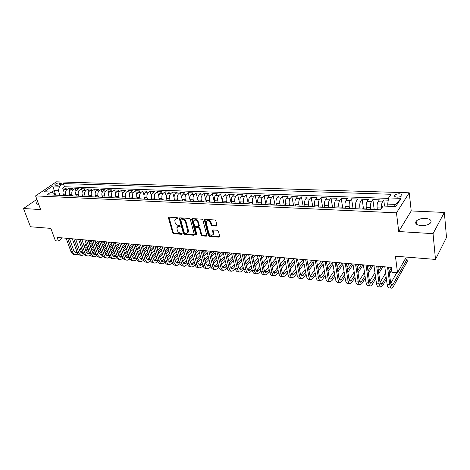<?xml version="1.0" encoding="UTF-8"?>
<svg xmlns="http://www.w3.org/2000/svg" width="470" height="470" viewBox="0 0 470 470"><rect width="100%" height="100%" fill="white"/><g stroke="black" fill="none" stroke-linecap="round" stroke-linejoin="round"><path stroke-width="0.7" d="M177.989 218.309L177.278 217.686L169.012 217.181L168.477 217.968L172.66 232.826L173.659 233.696L181.861 234.324L182.248 233.79L181.543 233.173L180.474 233.091C178.923 232.82 177.854 231.88 177.261 230.271L176.896 227.697L178.671 226.564L180.133 226.381L179.422 225.471L178.347 225.4C176.796 225.136 175.715 224.19 175.122 222.569L174.752 219.931L176.526 218.797L177.601 218.861L177.989 218.309M425.397 218.397C421.196 218.344 418.124 219.273 416.179 221.17C414.763 223.567 416.467 225.054 421.29 225.629C425.497 225.7 428.587 224.789 430.567 222.898C432.006 220.436 430.279 218.938 425.397 218.397M37.706 201.636L36.437 203.022C36.231 203.739 36.76 204.145 38.017 204.238L38.669 204.238M399.365 193.81C397.268 193.828 395.734 194.298 394.777 195.22C394.13 196.301 394.929 196.942 397.168 197.147C399.265 197.136 400.798 196.666 401.774 195.743C402.42 194.65 401.621 194.01 399.365 193.81M216.3 226.082L216.923 225.277L215.836 220.9L214.778 219.978L204.955 219.378L204.344 219.813L208.292 235.517L209.326 236.422L219.067 237.168L219.684 236.381L218.391 231.17L217.34 230.253L213.139 229.959L212.511 230.406L213.216 234.242C211.841 236.063 210.354 235.652 208.774 233.008L206.148 221.916C207.558 220.107 209.044 220.536 210.613 223.191L211.042 224.889L212.088 225.806L216.3 226.082L216.946 225.588M36.86 199.362L23.5 208.516L30.474 226.751L50.848 228.397L55.407 240.781L58.445 241.063L57.117 237.432L391.293 267.395L391.91 272.195L397.497 272.718L406.286 257.067M433.04 233.649L444.356 212.44L411.221 210.948L398.707 231.54L433.04 233.649L435.49 259.422L395.446 256.197L397.497 272.718M398.707 231.54L396.474 212.845L35.579 195.896L56.324 181.825L409.241 192.8L396.474 212.845M23.5 208.516L40.643 209.567L35.579 195.896M190.291 219.32L189.263 218.421L179.887 217.845L179.334 218.638L183.447 233.637L184.451 234.524L193.758 235.235L194.333 234.459L190.291 219.32M192.277 218.603L201.871 219.19L202.917 220.101L206.876 235.764L206.265 236.187L202.171 235.875L201.142 234.976L199.538 228.837L198.51 227.938L195.808 227.75L195.214 228.15L196.912 234.9L195.79 234.818L191.701 219.408L192.277 218.603M444.356 212.44L446.5 237.473L435.49 259.422M388.261 200.179L383.773 200.014L384.542 206.089M381.581 208.298L381.546 208.051C381.323 205.484 381.628 203.439 382.468 201.918L378.068 201.748L379.384 199.85L372.863 199.603L374.173 209.338M370.848 209.426L370.589 207.57C370.348 205.026 370.66 202.999 371.523 201.495L367.199 201.325L368.551 199.445L362.135 199.204L363.51 208.856M360.09 208.939L359.82 207.1C359.568 204.573 359.885 202.564 360.766 201.072L356.513 200.907L357.899 199.045L351.589 198.81L353.029 208.386M349.51 208.463L349.234 206.636C348.969 204.133 349.286 202.141 350.185 200.661L346.008 200.502L347.424 198.651L341.226 198.422L342.712 207.922M339.111 207.993L338.823 206.183C338.547 203.698 338.864 201.724 339.787 200.255L335.68 200.097L337.125 198.27L331.027 198.04L332.572 207.464M328.888 207.529L328.589 205.737C328.295 203.269 328.624 201.313 329.564 199.862L325.516 199.703L326.997 197.888L320.998 197.664L322.596 207.017M318.83 207.076L318.519 205.296C318.219 202.846 318.543 200.907 319.506 199.468L315.529 199.315L317.033 197.518L311.128 197.3L312.779 206.571M308.937 206.63L308.614 204.861C308.302 202.435 308.631 200.508 309.607 199.086L305.694 198.933L307.227 197.153L301.423 196.936L303.121 206.136M299.202 206.189L298.873 204.432C298.55 202.03 298.885 200.12 299.878 198.704L296.024 198.557L297.58 196.789L291.87 196.578L293.615 205.713M289.626 205.754L289.291 204.015C288.956 201.63 289.291 199.732 290.296 198.334L286.512 198.187L288.092 196.437L282.47 196.225L284.262 205.29M280.191 205.278L279.856 203.604C279.509 201.231 279.85 199.356 280.872 197.964L277.147 197.823L278.751 196.09L273.217 195.878L275.056 204.873M270.896 204.773L270.573 203.193C270.221 200.843 270.561 198.98 271.595 197.606L267.929 197.465L269.557 195.743L264.111 195.538L265.997 204.509M261.755 204.303L261.438 202.793C261.073 200.461 261.42 198.616 262.466 197.247L258.853 197.106L260.503 195.403L255.139 195.203L257.108 204.268L252.19 204.062M252.76 203.874L252.443 202.4C252.067 200.085 252.413 198.252 253.477 196.901L249.922 196.76L251.597 195.074L246.315 194.874L248.325 203.886M243.912 203.475L243.583 202.012C243.207 199.715 243.554 197.899 244.629 196.554L241.128 196.419L242.82 194.745L237.62 194.551L239.671 203.492M235.2 203.081L234.865 201.636C234.477 199.351 234.83 197.547 235.917 196.213L232.468 196.084L234.178 194.421L229.06 194.228L231.146 203.111M226.622 202.693L226.276 201.26C225.882 198.992 226.234 197.2 227.333 195.884L223.937 195.749L225.671 194.104L220.624 193.916L222.745 202.729M218.168 202.312L217.822 200.89C217.416 198.64 217.775 196.865 218.885 195.555L215.542 195.426L217.287 193.793L212.317 193.605L214.473 202.358M209.843 201.941L209.491 200.525C209.079 198.293 209.438 196.53 210.56 195.232L207.264 195.103L209.033 193.481L204.133 193.299L206.324 201.988M201.642 201.571L201.283 200.161C200.866 197.952 201.225 196.201 202.358 194.909L199.116 194.786L200.896 193.176L196.072 193L198.293 201.624M193.564 201.207L193.199 199.809C192.776 197.612 193.135 195.873 194.28 194.598L191.079 194.474L192.876 192.876L188.123 192.7L190.379 201.266M185.603 200.849L185.233 199.462C184.804 197.283 185.168 195.555 186.32 194.286L183.165 194.163L184.98 192.583L180.292 192.406L181.919 198.469M177.76 200.496L177.384 199.116C176.949 196.954 177.313 195.238 178.471 193.981L175.369 193.857L177.196 192.289L172.578 192.118L174.076 197.6M170.028 200.144L169.652 198.781C169.206 196.63 169.57 194.927 170.739 193.681L167.678 193.564L169.523 192.007L164.97 191.836L166.38 196.901M162.409 199.803L162.027 198.446C161.574 196.307 161.939 194.621 163.119 193.382L160.1 193.264L161.956 191.719L157.468 191.554L158.813 196.284M154.894 199.462L154.507 198.117C154.054 195.996 154.418 194.322 155.605 193.094L152.633 192.976L154.501 191.443L150.077 191.278L151.358 195.72M147.492 199.133L147.098 197.794C146.64 195.684 147.004 194.022 148.203 192.806L145.265 192.688L147.145 191.167L142.786 191.008L144.02 195.197M140.189 198.804L139.796 197.471C139.326 195.379 139.696 193.728 140.9 192.518L138.004 192.406L139.895 190.896L135.595 190.738L136.782 194.703M132.987 198.481L132.587 197.159C132.117 195.079 132.487 193.44 133.697 192.236L130.842 192.13L132.746 190.632L128.504 190.473L129.655 194.239M125.89 198.158L125.484 196.848C125.008 194.786 125.378 193.152 126.594 191.96L123.78 191.854L125.696 190.368L121.513 190.209L122.623 193.799M118.887 197.841L118.481 196.542C117.999 194.492 118.37 192.876 119.592 191.689L116.819 191.584L118.74 190.109L114.615 189.951L115.691 193.382M111.978 197.535L111.572 196.237C111.085 194.204 111.455 192.594 112.683 191.419L109.951 191.314L111.883 189.851L107.812 189.698L108.852 192.976M105.168 197.224L104.751 195.943C104.264 193.916 104.64 192.324 105.873 191.155L103.171 191.049L105.115 189.598L101.097 189.445L102.113 192.588M98.447 196.924L98.03 195.643C97.537 193.634 97.907 192.054 99.147 190.896L96.485 190.791L98.436 189.345L94.476 189.199L95.463 192.212M91.815 196.625L91.397 195.356C90.898 193.358 91.274 191.784 92.514 190.638L89.888 190.532L91.85 189.099L87.937 188.958L88.9 191.848M85.27 196.331L84.847 195.068C84.347 193.088 84.723 191.525 85.975 190.379L83.378 190.28L85.346 188.858L81.486 188.717L82.426 191.501M78.813 196.037L78.39 194.786C77.885 192.817 78.261 191.267 79.512 190.133L76.957 190.033L78.931 188.617L75.124 188.476L76.04 191.161M72.445 195.749L72.016 194.51C71.505 192.547 71.881 191.008 73.144 189.88L70.618 189.786L72.597 188.382L68.837 188.241L66.852 189.639C65.588 190.755 65.213 192.289 65.724 194.233L66.158 195.473M69.736 190.832L68.837 188.241M378.068 201.748C377.216 203.263 376.911 205.296 377.146 207.858L377.357 209.479M367.199 201.325C366.33 202.823 366.012 204.844 366.259 207.382L366.488 208.991M356.513 200.907C355.62 202.394 355.308 204.397 355.567 206.912L355.802 208.51M346.008 200.502C345.098 201.971 344.78 203.957 345.051 206.453L345.303 208.081M335.68 200.097C334.746 201.559 334.423 203.528 334.711 206.001L334.987 207.716M325.516 199.703C324.57 201.148 324.247 203.099 324.541 205.555L324.846 207.346M315.529 199.315C314.559 200.749 314.23 202.682 314.536 205.12L314.853 206.894M305.694 198.933C304.713 200.349 304.384 202.27 304.701 204.691L305.024 206.447M296.024 198.557C295.031 199.962 294.696 201.865 295.019 204.268L295.354 206.013M286.512 198.187C285.496 199.58 285.161 201.471 285.496 203.851L285.836 205.584M277.147 197.823C276.119 199.204 275.778 201.078 276.125 203.439L276.472 205.161M267.929 197.465C266.884 198.834 266.543 200.69 266.901 203.034L267.26 204.744M258.853 197.106C257.801 198.469 257.454 200.314 257.818 202.641L258.189 204.333M249.922 196.76C248.853 198.111 248.507 199.938 248.883 202.247L249.253 203.927M241.128 196.419C240.047 197.758 239.7 199.574 240.082 201.859L240.464 203.534M232.468 196.084C231.375 197.412 231.023 199.209 231.416 201.483L231.804 203.14M223.937 195.749C222.833 197.065 222.48 198.851 222.88 201.107L223.274 202.752M215.542 195.426C214.426 196.73 214.067 198.499 214.473 200.743L214.878 202.376M207.264 195.103C206.136 196.395 205.784 198.158 206.195 200.379L206.6 202M199.116 194.786C197.976 196.066 197.617 197.817 198.035 200.02L198.452 201.63M191.079 194.474C189.933 195.743 189.575 197.476 190.003 199.668L190.421 201.266M183.165 194.163C182.008 195.426 181.649 197.147 182.084 199.321L182.507 200.913M175.369 193.857C174.2 195.115 173.841 196.824 174.276 198.98L174.711 200.561M167.678 193.564C166.503 194.803 166.139 196.501 166.586 198.645L167.026 200.208M160.1 193.264C158.919 194.504 158.554 196.184 159.007 198.317L159.447 199.868M152.633 192.976C151.44 194.204 151.076 195.873 151.534 197.988L151.98 199.533M145.265 192.688C144.067 193.904 143.703 195.561 144.167 197.664L144.613 199.198M138.004 192.406C136.799 193.611 136.429 195.262 136.899 197.347L137.358 198.869M130.842 192.13C129.632 193.329 129.262 194.962 129.738 197.036L130.196 198.546M123.78 191.854C122.564 193.041 122.194 194.668 122.67 196.724L123.134 198.228M116.819 191.584C115.597 192.765 115.221 194.374 115.702 196.419L116.16 197.87M109.951 191.314C108.717 192.488 108.347 194.087 108.834 196.119L109.275 197.512M103.171 191.049C101.937 192.212 101.561 193.805 102.055 195.82L102.489 197.165M96.485 190.791C95.246 191.948 94.87 193.523 95.363 195.532L95.792 196.836M89.888 190.532C88.642 191.684 88.266 193.252 88.765 195.238L89.188 196.519M83.378 190.28C82.127 191.419 81.751 192.976 82.256 194.956L82.679 196.213M76.957 190.033C75.699 191.161 75.323 192.712 75.829 194.674L76.258 195.925M70.618 189.786C69.354 190.908 68.978 192.447 69.49 194.398L69.918 195.638L68.996 195.779M55.701 185.233L57.046 185.28C59.026 185.121 60.43 184.546 61.259 183.553L60.436 182.965L59.097 182.918C57.123 183.083 55.719 183.658 54.896 184.651L55.701 185.233M394.213 206.495L395.57 204.415L387.685 204.092L388.596 197.917L391.058 194.28L63.35 183.564L59.52 186.202L58.386 190.773L59.954 195.214M388.596 197.917L401.022 198.363L395.711 206.559L383.115 206.03L380.524 209.867L47.059 194.786L51.042 192.042L44.268 191.76L52.775 185.961L59.52 186.202M388.526 198.405L64.46 186.743L62.639 188.012L66.352 188.147L64.361 189.539C63.092 190.655 62.716 192.183 63.233 194.122L63.662 195.356M60.442 195.391L58.844 195.32M57.27 195.068L56.341 195.209M73.144 189.88L75.124 188.476M79.512 190.133L81.486 188.717M85.975 190.379L87.937 188.958M92.514 190.638L94.476 189.199M99.147 190.896L101.097 189.445M105.873 191.155L107.812 189.698M112.683 191.419L114.615 189.951M119.592 191.689L121.513 190.209M126.594 191.96L128.504 190.473M133.697 192.236L135.595 190.738M140.9 192.518L142.786 191.008M148.203 192.806L150.077 191.278M155.605 193.094L157.468 191.554M163.119 193.382L164.97 191.836M170.739 193.681L172.578 192.118M178.471 193.981L180.292 192.406M186.32 194.286L188.123 192.7M194.28 194.598L196.072 193M202.358 194.909L204.133 193.299M210.56 195.232L212.317 193.605M218.885 195.555L220.624 193.916M227.333 195.884L229.06 194.228M235.917 196.213L237.62 194.551M244.629 196.554L246.315 194.874M253.477 196.901L255.139 195.203M262.466 197.247L264.111 195.538M271.595 197.606L273.217 195.878M280.872 197.964L282.47 196.225M290.296 198.334L291.87 196.578M299.878 198.704L301.423 196.936M309.607 199.086L311.128 197.3M319.506 199.468L320.998 197.664M329.564 199.862L331.027 198.04M339.787 200.255L341.226 198.422M350.185 200.661L351.589 198.81M360.766 201.072L362.135 199.204M371.523 201.495L372.863 199.603M382.468 201.918L383.773 200.014M387.685 204.092L387.95 206.23M58.386 190.773L54.085 190.597L51.612 192.3M55.719 195.179L52.775 185.961M54.955 195.144L54.385 193.552L51.042 192.042M411.221 210.948L409.241 192.8M58.445 241.063L62.51 237.914M63.515 190.509L62.639 188.012M64.46 186.743L63.35 183.564M63.55 195.35L62.627 195.491M65.166 195.608L66.758 195.679M76.363 195.931L75.453 196.072M71.569 195.896L73.15 195.966M82.902 196.225L81.992 196.366M78.055 196.19L79.63 196.26M89.529 196.525L88.624 196.666M84.635 196.483L86.204 196.554M96.244 196.824L95.345 196.971M91.298 196.789L92.86 196.859M103.053 197.13L102.154 197.277M98.06 197.095L99.611 197.165M109.957 197.441L109.063 197.588M104.91 197.4L106.455 197.471M116.96 197.758L116.072 197.905M111.854 197.717L113.393 197.788M124.056 198.076L123.175 198.228M118.898 198.035L120.426 198.105M131.259 198.399L130.378 198.552M126.042 198.358L127.564 198.428M138.562 198.728L137.687 198.886M133.292 198.687L134.796 198.751M145.964 199.063L145.101 199.221M140.642 199.016L142.14 199.086M153.484 199.403L152.621 199.562M148.097 199.356L149.583 199.421M161.104 199.744L160.252 199.903M155.658 199.697L157.139 199.762M168.842 200.091L167.996 200.255M163.337 200.044L164.8 200.108M176.691 200.449L175.851 200.608M171.127 200.396L172.572 200.461M184.657 200.808L183.829 200.972M179.029 200.755L180.468 200.819M192.747 201.172L191.925 201.336M187.054 201.119L188.476 201.184M200.954 201.536L200.144 201.706M195.197 201.483L196.607 201.548M209.291 201.912L208.486 202.082M203.463 201.859L204.861 201.924M217.757 202.294L216.958 202.47M211.858 202.235L213.239 202.3M226.346 202.682L225.559 202.858M220.383 202.623L221.746 202.688M235.076 203.075L234.295 203.251M229.037 203.017L230.388 203.075M243.942 203.475L243.172 203.651M237.832 203.41L239.16 203.475M246.762 203.816L248.072 203.874M262.096 204.291L261.349 204.474M255.833 204.227L256.397 204.033M271.396 204.709L270.655 204.897M265.057 204.644L266.331 204.703M280.843 205.137L280.12 205.325M274.421 205.067L275.679 205.126M290.448 205.566L289.732 205.76M283.945 205.496L285.178 205.555M300.207 206.007L299.507 206.201M293.627 205.936L294.837 205.989M310.13 206.453L309.448 206.647M303.461 206.377L304.648 206.436M320.223 206.912L319.547 207.106M313.466 206.829L314.63 206.882M330.486 207.37L329.828 207.57M323.642 207.293L324.776 207.346M340.92 207.84L340.28 208.046M333.988 207.758L335.098 207.811M351.537 208.322L350.908 208.527M344.51 208.234L345.597 208.286M362.341 208.803L361.73 209.015M355.214 208.721L356.272 208.768M373.327 209.303L372.734 209.514M366.106 209.215L367.135 209.256M377.193 209.714L378.191 209.761M401.022 198.363L395.57 204.415M178.001 218.386L175.486 219.008M177.613 226.775L179.182 226.088L180.145 226.158M168.965 217.181L173.172 232.35L174.164 233.226L182.26 233.837M179.816 217.845L183.952 233.161L184.957 234.042L194.357 234.747M181.079 219.079L180.686 219.637L184.293 232.814L184.998 233.431L186.138 233.52L187.971 232.309L185.486 222.01C184.892 220.365 183.805 219.408 182.225 219.149L181.079 219.079L181.59 218.609L180.956 219.085M187.753 232.809L188.47 231.828L188.435 230.57L187.935 231.052M181.59 218.609L182.736 218.679C184.311 218.938 185.403 219.889 185.997 221.535L188.435 230.57M195.62 227.762L196.307 227.268L199.01 227.457L200.038 228.355L201.642 234.489L202.664 235.388L206.888 235.693M192.183 218.603L196.29 234.33L196.924 234.947M197.852 222.41C196.348 219.831 194.897 219.384 193.505 221.07L194.468 225.671L195.496 226.569L198.199 226.751L198.798 226.34L197.852 222.41L198.358 221.934C197.142 219.602 195.749 219.014 194.186 220.172M198.81 226.27L199.286 225.477L198.787 225.958M198.358 221.934L199.286 225.477M206.841 220.947C208.451 219.743 209.873 220.33 211.106 222.704L211.535 224.401L212.581 225.318L216.793 225.594M213.039 234.73L213.703 233.749L213.662 232.838L213.174 233.332M212.992 229.965L213.662 232.838M204.832 219.378L208.78 235.024L209.814 235.928L219.707 236.663M75.476 254.711L74.372 254.593C72.826 254.47 71.687 253.471 70.952 251.597L66.147 238.243M78.102 254.012L75.893 254.752C74.348 254.634 73.208 253.63 72.48 251.756L67.68 238.378M69.448 238.537L73.796 250.692L76.075 252.696L77.168 252.437M75.194 252.455L76.804 251.415M79.653 250.481L81.845 248.695M84.342 246.656L86.598 244.811M89.112 242.755L91.438 240.857M79.271 249.4L81.469 247.614M83.965 245.581L86.221 243.742M88.748 241.686L90.311 240.411M92.032 242.591L89.711 244.494M87.197 246.556L84.947 248.401M82.462 250.445L80.364 252.167M81.627 255.363L80.493 255.239C78.954 255.122 77.82 254.117 77.092 252.231L72.315 238.795M84.283 254.623L82.038 255.404C80.499 255.28 79.365 254.276 78.637 252.39L73.872 238.936M75.635 239.095L79.953 251.315L82.221 253.33L83.372 253.036M81.328 253.089L82.996 251.973M85.863 251.033L88.107 249.182M90.616 247.114L92.925 245.205M95.457 243.113L97.836 241.145M85.481 249.928L87.725 248.078M90.234 246.01L92.549 244.106M95.087 242.021L96.379 240.951M98.424 242.89L96.05 244.858M93.524 246.956L91.221 248.871M88.718 250.945L86.556 252.737M87.849 256.021L86.697 255.897C85.164 255.78 84.036 254.769 83.313 252.872L78.566 239.353M90.54 255.239L88.26 256.062C86.733 255.944 85.605 254.934 84.882 253.03L80.141 239.494M81.898 239.653L86.186 251.949L88.448 253.976L89.658 253.641M87.543 253.724L89.271 252.537M92.155 251.591L94.452 249.67M96.973 247.572L99.34 245.593M101.884 243.466L104.064 241.645M91.767 250.463L94.071 248.542M96.591 246.445L98.959 244.471M101.508 242.344L102.519 241.504M104.904 243.184L102.472 245.222M99.934 247.355L97.572 249.335M95.063 251.444L92.831 253.318M94.153 256.685L92.984 256.561C91.456 256.444 90.334 255.427 89.611 253.524L84.9 239.923M96.879 255.856L94.564 256.732C93.042 256.608 91.92 255.598 91.204 253.683L86.498 240.064M88.242 240.223L92.502 252.596L94.752 254.628L96.021 254.246M93.841 254.37L95.627 253.107M98.53 252.155L100.886 250.163M103.412 248.025L105.838 245.975M108.394 243.818L110.303 242.203M98.136 250.998L100.492 249.012M103.024 246.873L105.456 244.829M108.012 242.667L108.735 242.062M111.472 243.466L108.975 245.587M106.426 247.749L104.005 249.805M101.485 251.949L99.182 253.9M100.545 257.36L99.346 257.237C97.831 257.119 96.714 256.097 95.998 254.176L91.315 240.499M103.3 256.485L100.95 257.407C99.434 257.29 98.318 256.267 97.607 254.346L92.931 240.646M94.67 240.799L98.9 253.248L101.132 255.292L102.466 254.858L97.819 241.081M100.216 255.022L102.072 253.683M104.986 252.725L107.395 250.657M109.933 248.483L112.418 246.356M114.986 244.159L116.619 242.767M104.587 251.538L107.001 249.476M109.545 247.302L112.036 245.181M114.604 242.99L115.033 242.626M118.123 243.742L115.567 245.939M113.006 248.142L110.526 250.275M107.994 252.455L105.627 254.487M109.81 257.113L107.419 258.089C105.909 257.971 104.804 256.949 104.093 255.016L99.452 241.228M101.185 241.386L105.38 253.906L107.606 255.962L108.999 255.474M106.678 255.686L108.594 254.264M111.525 253.295L113.993 251.156M116.548 248.941L119.092 246.738M121.671 244.5L123.011 243.343M111.126 252.079L113.599 249.94M116.155 247.737L118.704 245.534M124.867 244.012L122.247 246.292M119.674 248.53L117.13 250.739M114.586 252.96L112.148 255.081M107.013 258.048L105.791 257.918C104.281 257.801 103.171 256.779 102.46 254.846L104.093 255.016M113.57 258.741L112.324 258.612C110.82 258.494 109.721 257.466 109.017 255.521L104.405 241.674M116.401 257.754L113.969 258.782C112.471 258.67 111.367 257.636 110.667 255.692L106.061 241.821M107.783 241.974L111.948 254.576L114.157 256.644L115.614 256.091M113.223 256.356L115.209 254.846M118.152 253.871L120.684 251.65M123.246 249.4L125.854 247.108M128.445 244.835L129.491 243.924M117.747 252.625L120.279 250.41M122.846 248.16L125.461 245.875M131.7 244.265L129.015 246.633M126.43 248.912L123.827 251.209M121.266 253.465L118.763 255.674M120.208 259.446L118.939 259.311C117.447 259.193 116.354 258.159 115.655 256.203L111.079 242.273M123.087 258.394L120.608 259.487C119.121 259.37 118.023 258.336 117.324 256.379L112.759 242.42M114.469 242.573L118.605 255.251L120.796 257.331L122.317 256.714L120.667 256.532L121.906 255.433M119.85 257.031L120.667 256.532M124.867 254.452L127.458 252.143M130.037 249.858L132.704 247.479M135.313 245.164L136.047 244.512M124.456 253.171L127.053 250.874M129.632 248.589L132.311 246.215M138.397 244.723L135.877 246.973M133.274 249.294L130.613 251.673M128.04 253.97L125.467 256.267M126.941 260.157L125.649 260.022C124.162 259.904 123.075 258.864 122.382 256.896L117.841 242.878M129.855 259.046L127.335 260.198C125.854 260.086 124.767 259.041 124.074 257.072L119.55 243.031M121.248 243.184L125.349 255.939L127.523 258.03L129.115 257.337M126.571 257.719L128.698 256.027M131.671 255.034L134.326 252.643M136.917 250.31L139.655 247.843M142.275 245.487L142.692 245.105M131.259 253.724L133.915 251.338M136.512 249.006L139.255 246.544M145.024 245.317L142.833 247.302M140.219 249.67L137.487 252.137M134.902 254.476L132.258 256.867M133.756 260.879L132.44 260.738C130.965 260.627 129.885 259.581 129.197 257.601L124.703 243.495M136.717 259.699L134.156 260.921C132.681 260.809 131.6 259.763 130.918 257.777L126.43 243.648M128.122 243.801L132.182 256.638L134.344 258.735L136 257.971M133.38 258.418L135.577 256.62M138.568 255.621L141.288 253.136M143.891 250.763L146.699 248.201M138.151 254.276L140.877 251.797M143.479 249.429L146.293 246.868M151.739 245.916L149.877 247.625M147.257 250.034L144.454 252.601M141.858 254.981L139.149 257.472M140.671 261.608L139.326 261.467C137.863 261.355 136.788 260.304 136.106 258.312L131.653 244.118M143.679 260.357L141.065 261.649C139.602 261.537 138.532 260.486 137.851 258.494L133.404 244.271M135.084 244.424L139.108 257.343L141.253 259.452L142.98 258.606M140.277 259.123L142.551 257.219M145.559 256.215L148.35 253.63M150.964 251.209L153.837 248.548M145.136 254.834L147.933 252.261M150.547 249.84L153.432 247.185M158.543 246.527L157.027 247.937M154.389 250.393L151.522 253.066M148.914 255.492L146.135 258.077M147.674 262.348L146.305 262.207C144.854 262.096 143.785 261.038 143.109 259.035L138.697 244.747M150.729 261.026L148.068 262.389C146.617 262.284 145.553 261.226 144.877 259.217L140.477 244.905M142.14 245.058L146.129 258.054L148.256 260.174L150.053 259.246M147.275 259.834L149.619 257.824M152.65 256.808L155.505 254.123M158.132 251.662L161.075 248.888M152.221 255.392L155.082 252.713M157.714 250.251L160.664 247.49M165.434 247.144L164.277 248.242M161.621 250.745L158.684 253.518M156.064 255.991L153.214 258.682M154.777 263.1L153.379 262.953C151.939 262.847 150.882 261.784 150.212 259.769L145.841 245.387M157.879 261.696L155.165 263.141C153.725 263.036 152.668 261.972 152.004 259.951L147.645 245.552M149.301 245.698L153.243 258.782L155.358 260.915L157.227 259.892M154.366 260.556L156.786 258.43M159.835 257.407L162.755 254.617M165.399 252.102L168.419 249.223M159.4 255.95L162.332 253.166M164.976 250.657L168.001 247.784M172.42 247.772L171.621 248.536M168.953 251.092L165.945 253.976M163.307 256.497L160.393 259.293M161.98 263.864L160.552 263.711C159.118 263.605 158.073 262.536 157.409 260.509L153.085 246.039M165.135 262.372L162.362 263.905C160.928 263.799 159.882 262.73 159.224 260.697L154.912 246.204M156.557 246.351L160.458 259.516L162.555 261.661L164.494 260.545M161.551 261.291L164.054 259.041M167.114 258.007L170.117 255.104M172.766 252.537L175.862 249.547M166.68 256.514L169.682 253.618M172.343 251.056L175.445 248.066M179.493 248.407L179.076 248.812M176.397 251.421L173.307 254.423M170.657 256.996L167.667 259.904M169.276 264.634L167.825 264.481C166.404 264.375 165.364 263.306 164.706 261.261L160.434 246.697M172.484 263.047L169.658 264.675C168.237 264.569 167.203 263.5 166.55 261.449L162.285 246.862M163.912 247.008L167.772 260.262L169.852 262.413L171.873 261.197M168.836 262.031L171.427 259.657M174.505 258.612L177.572 255.592M180.239 252.972L183.417 249.852M174.064 257.072L177.143 254.059M179.81 251.444L182.63 248.689M183.94 251.744L180.774 254.869M178.112 257.495L175.046 260.521M176.679 265.421L175.192 265.262C173.783 265.156 172.754 264.081 172.108 262.025L167.884 247.367M179.945 263.735L177.055 265.456C175.645 265.356 174.623 264.275 173.976 262.219L169.758 247.531M171.38 247.678L175.192 261.014L177.249 263.182L179.346 261.861M176.221 262.777L178.9 260.268M181.996 259.217L185.139 256.074M187.824 253.4L191.073 250.152M181.549 257.636L184.704 254.499M187.389 251.826L189.892 249.335M191.59 252.049L188.347 255.304M185.674 257.989L182.53 261.138M184.181 266.214L182.671 266.055C181.273 265.95 180.251 264.868 179.616 262.8L175.439 248.042M187.507 264.422L184.557 266.255C183.159 266.149 182.143 265.062 181.508 262.994L177.343 248.213M178.947 248.354L182.713 261.784L184.751 263.958L186.931 262.524M183.717 263.541L186.478 260.891M189.592 259.828L192.817 256.55M195.508 253.818L198.845 250.434M189.14 258.195L192.377 254.928M195.074 252.202L197.253 249.999M199.356 252.343L196.025 255.739M193.34 258.476L190.121 261.761M191.789 267.019L190.25 266.854C188.864 266.754 187.859 265.668 187.225 263.582L183.1 248.73M195.185 265.115L192.16 267.06C190.779 266.96 189.774 265.867 189.146 263.782L185.033 248.9M186.625 249.047L190.338 262.56L192.359 264.751L194.621 263.194M191.314 264.31L194.163 261.508M197.294 260.439L200.602 257.025M203.31 254.229L206.6 250.833M196.842 258.759L200.155 255.351M202.87 252.566L204.72 250.669M207.235 252.619L203.821 256.156M201.119 258.958L197.817 262.383M199.509 267.835L197.941 267.671C196.566 267.571 195.567 266.472 194.944 264.381L190.879 249.429M202.97 265.808L202.018 266.813L199.879 267.877C198.51 267.777 197.512 266.678 196.895 264.581L192.841 249.599M194.41 249.74L198.082 263.347L200.073 265.55L202.423 263.864M199.016 265.086L201.965 262.131M205.108 261.05L208.504 257.49M211.224 254.628L214.191 251.515M204.656 259.317L208.051 255.768M210.783 252.913L212.281 251.344M215.225 252.878L211.723 256.573M209.009 259.434L205.625 263.006M207.341 268.664L205.737 268.493C204.38 268.399 203.393 267.295 202.776 265.186L198.769 250.134M210.871 266.508L209.82 267.63L207.705 268.705C206.348 268.605 205.367 267.5 204.755 265.391L200.755 250.31M202.312 250.451L205.93 264.146L207.899 266.361L210.343 264.545M206.835 265.879L209.873 262.754M213.039 261.661L216.517 257.948M219.255 255.022L221.887 252.208M212.581 259.875L216.065 256.168M218.809 253.254L219.954 252.032M223.338 253.118L219.749 256.972M217.017 259.904L213.55 263.629M215.284 269.504L213.644 269.334C212.305 269.24 211.33 268.129 210.725 266.008L206.771 250.851M218.885 267.207L217.739 268.458L215.642 269.545C214.302 269.451 213.333 268.341 212.728 266.214L208.792 251.033M210.331 251.168L213.891 264.957L215.842 267.183L218.374 265.221M214.761 266.678L217.904 263.376M221.088 262.272L224.648 258.394M227.404 255.398L229.695 252.907M220.618 260.433L224.196 256.561M226.951 253.571L227.733 252.731M231.569 253.336L227.885 257.36M225.142 260.362L221.587 264.252M223.344 270.356L221.67 270.18C220.342 270.086 219.378 268.975 218.785 266.837L214.896 251.579M227.022 267.906L225.77 269.298L223.697 270.397C222.375 270.303 221.411 269.187 220.818 267.048L216.94 251.761M218.468 251.902L221.969 265.779L223.896 268.017L225.271 267.295L226.522 265.908M222.809 267.483L226.047 263.999M229.248 262.883L232.903 258.829M235.676 255.762L237.609 253.618M228.778 260.985L232.444 256.937M235.223 253.876L235.617 253.436M239.682 253.8L236.151 257.736M233.39 260.815L229.742 264.874M231.516 271.219L229.812 271.043C228.502 270.949 227.55 269.833 226.963 267.683L223.138 252.32M235.282 268.605L233.919 270.15L231.869 271.261C230.559 271.166 229.613 270.044 229.025 267.894L225.218 252.508M226.722 252.643L230.171 266.613L232.068 268.863L233.425 268.135L234.794 266.59M230.97 268.305L234.313 264.622M237.532 263.494L241.286 259.252M244.071 256.109L245.634 254.335M237.062 261.526L240.822 257.301M243.613 254.158L246.932 268.323L248.777 270.597L250.105 269.851L251.709 267.965M247.684 254.517L244.535 258.095M241.756 261.25L238.02 265.497M239.817 272.101L238.079 271.918C236.78 271.83 235.84 270.702 235.264 268.534L231.504 253.072M243.666 269.304L242.191 271.02L240.164 272.136C238.872 272.048 237.938 270.92 237.362 268.752L233.613 253.26M235.106 253.389L238.49 267.465L240.364 269.727L241.703 268.987L243.19 267.277M239.254 269.128L242.702 265.239M245.945 264.099L249.793 259.663M252.59 256.432L253.776 255.063M245.469 262.066L249.323 257.642M255.797 255.245L253.048 258.435M250.251 261.673L246.415 266.12M248.236 272.994L246.462 272.806C245.181 272.718 244.259 271.584 243.689 269.404L240 253.829M252.179 270.003L250.581 271.895L248.577 273.029C247.302 272.941 246.38 271.807 245.816 269.621L242.144 254.023M247.661 269.968L251.221 265.856M254.482 264.704L258.424 260.057M261.244 256.743L262.037 255.809M254 262.601L257.959 257.965M264.028 255.986L261.69 258.753M258.882 262.078L254.946 266.737M256.784 273.898L254.975 273.704C253.712 273.622 252.801 272.483 252.243 270.285L248.624 254.605M260.821 270.708L259.099 272.788L257.119 273.934C255.862 273.846 254.957 272.706 254.399 270.509L250.798 254.799M252.249 254.928L255.504 269.198C255.874 270.667 256.479 271.431 257.319 271.484L258.629 270.726L260.357 268.652M256.191 270.814L259.869 266.466M263.147 265.303L267.195 260.433M270.033 257.025L270.414 256.555M262.659 263.124L266.725 258.265M272.383 256.732L270.467 259.046M267.642 262.466L263.6 267.348M265.462 274.815L263.611 274.621C262.366 274.539 261.473 273.393 260.926 271.178L257.378 255.386M269.592 271.407L267.741 273.693L265.791 274.85C264.551 274.768 263.658 273.622 263.118 271.407L259.587 255.586M261.014 255.715L264.205 270.08C264.569 271.56 265.162 272.33 265.991 272.383L267.283 271.619L269.14 269.339M264.851 271.672L268.646 267.072M271.942 265.891L276.101 260.785M271.454 263.635L275.626 258.541M280.854 257.495L279.38 259.317M276.536 262.83L272.389 267.953M274.269 275.743L272.383 275.549C271.155 275.467 270.274 274.316 269.739 272.089L266.267 256.185M278.499 272.107L276.519 274.609L274.598 275.778C273.375 275.702 272.5 274.55 271.966 272.318L268.511 256.385M269.921 256.514L273.041 270.984C273.393 272.471 273.981 273.246 274.797 273.293L276.072 272.524L278.058 270.021M273.646 272.541L277.558 267.671M280.878 266.478L285.149 261.108M280.39 264.134L284.667 258.788M289.45 258.265L288.433 259.552M285.572 263.171L281.313 268.552M283.21 276.695L281.283 276.489C280.079 276.413 279.215 275.255 278.692 273.011L275.297 256.996M287.546 272.8L285.425 275.543L283.533 276.724C282.329 276.648 281.471 275.49 280.954 273.246L277.576 257.202M278.963 257.325L282.012 271.895C282.358 273.393 282.934 274.175 283.733 274.221L284.99 273.44L287.117 270.702M282.57 273.417L286.612 268.258M289.949 267.054L294.338 261.408M289.461 264.622L293.856 258.993M298.174 259.046L297.627 259.757M294.749 263.482L290.372 269.14M292.293 277.653L290.325 277.447C289.138 277.37 288.292 276.207 287.781 273.951L284.473 257.818M296.735 273.487L294.473 276.489L292.61 277.688C291.429 277.611 290.583 276.448 290.078 274.186L286.788 258.024M288.145 258.147L291.118 272.823C291.459 274.333 292.023 275.115 292.81 275.162L294.05 274.374L296.317 271.378M291.635 274.298L295.812 268.84M299.167 267.618L303.673 261.678M298.673 265.086L302.956 259.475M304.072 263.764L299.578 269.715M301.517 278.628L299.507 278.416C298.344 278.346 297.51 277.171 297.017 274.903L293.785 258.653M306.07 274.175L303.655 277.453L301.828 278.663C300.665 278.593 299.837 277.418 299.343 275.144L296.141 258.864M297.475 258.982L300.371 273.763C300.7 275.285 301.252 276.072 302.028 276.119L303.244 275.32L305.659 272.048M300.847 275.191L305.153 269.404M308.531 268.164L313.155 261.908M308.032 265.532L311.939 260.28M313.543 264.005L308.931 270.279M310.882 279.621L308.837 279.403C307.691 279.333 306.875 278.158 306.393 275.867L303.256 259.505M315.552 274.85L312.985 278.428L311.187 279.656C310.047 279.585 309.242 278.404 308.761 276.113L305.641 259.716M306.957 259.834L309.771 274.721C310.088 276.254 310.629 277.041 311.393 277.089L312.585 276.278L315.153 272.712M310.2 276.09L314.647 269.956M318.043 268.699L322.796 262.096M317.544 265.955L321.063 261.097M323.172 264.205L318.431 270.826M320.399 280.625L318.308 280.408C317.185 280.337 316.392 279.157 315.916 276.848L312.873 260.362M325.181 275.514L322.461 279.421L320.699 280.661C319.582 280.596 318.789 279.409 318.325 277.1L315.299 260.58M316.586 260.697L319.318 275.696C319.629 277.235 320.158 278.034 320.904 278.076L322.073 277.253L324.799 273.364M327.707 269.21L332.596 262.237M319.7 276.995L324.288 270.485M327.208 266.349L330.328 261.931M332.96 264.357L328.084 271.355M330.069 281.653L327.931 281.424C326.832 281.36 326.057 280.167 325.598 277.846L322.643 261.244M334.975 276.166L332.09 280.425L330.357 281.683C329.27 281.618 328.495 280.425 328.042 278.099L325.117 261.461M326.374 261.573L329.018 276.683C329.317 278.24 329.834 279.033 330.563 279.08L331.714 278.246L334.605 273.998M337.531 269.698L342.107 262.988M329.353 277.905L334.094 270.996M337.031 266.707L339.734 262.771M342.906 264.457L337.895 271.854M339.892 282.687L337.707 282.458C336.632 282.399 335.874 281.201 335.433 278.863L332.578 262.131M344.927 276.801L341.872 281.448L340.174 282.723C339.111 282.664 338.359 281.459 337.918 279.115L335.087 262.354M336.32 262.466L338.876 277.688C339.164 279.25 339.669 280.055 340.38 280.096L341.502 279.256L344.569 274.621M347.518 270.156L351.695 263.846M339.164 278.822L344.058 271.472M347.019 267.031L349.281 263.629M353.023 264.487L347.865 272.33M349.874 283.745L347.641 283.51C346.596 283.451 345.855 282.247 345.432 279.891L342.677 263.036M355.044 277.418L351.807 282.488L350.15 283.774C349.11 283.721 348.376 282.511 347.953 280.155L345.227 263.265M346.431 263.376L348.893 278.704C349.175 280.284 349.662 281.089 350.356 281.13L351.454 280.279L354.697 275.22M357.67 270.585L361.43 264.716M349.134 279.744L354.186 271.924M357.171 267.307L358.98 264.498M363.046 264.863L358.005 272.77M360.02 284.82L357.74 284.579C356.718 284.526 356.002 283.31 355.59 280.937L352.941 263.958M365.325 278.005L361.906 283.545L360.29 284.849C359.274 284.796 358.563 283.58 358.158 281.207L355.537 264.193M356.707 264.293L359.074 279.744C359.344 281.33 359.82 282.147 360.496 282.182L361.571 281.318L364.996 275.796M367.992 270.973L371.323 265.603M359.274 280.666L364.485 272.336M367.493 267.53L368.832 265.38M372.898 265.744L368.31 273.17M370.331 285.913L368.004 285.666C367.011 285.613 366.312 284.397 365.919 282.006L363.38 264.892M375.783 278.563L372.17 284.62L370.595 285.942C369.608 285.889 368.921 284.667 368.527 282.27L366.018 265.133M367.158 265.233L369.426 280.796C369.684 282.399 370.143 283.216 370.801 283.251L371.846 282.376L375.471 276.337M378.491 271.308L381.37 266.508M369.579 281.589L374.96 272.7M377.992 267.688L378.844 266.279M382.897 266.643L378.797 273.522M380.812 287.023L378.438 286.771C377.469 286.724 376.799 285.496 376.423 283.087L373.997 265.844M386.422 279.086L382.603 285.713L381.07 287.047C380.113 287 379.449 285.772 379.073 283.363L376.676 266.085M377.78 266.185L379.948 281.871C380.195 283.481 380.641 284.303 381.282 284.332L382.298 283.451L386.123 276.848M389.166 271.589L391.351 267.818M380.06 282.511L385.612 273.005M388.672 267.777L389.013 267.189M391.633 270.038L389.46 273.816M391.475 288.151L389.043 287.893C388.108 287.846 387.456 286.612 387.098 284.186L384.789 266.813M388.59 267.154L390.646 282.958C390.881 284.585 391.31 285.413 391.933 285.437L392.92 284.544L407.032 259.252L407.29 261.461L393.214 286.823L391.721 288.175C390.793 288.134 390.153 286.894 389.795 284.468L387.521 267.06M405.169 259.052L407.032 259.252L405.146 259.099M390.717 283.434L396.792 272.653M381.546 208.051L377.146 207.858M370.589 207.57L366.259 207.382M359.82 207.1L355.567 206.912M349.234 206.636L345.051 206.453M338.823 206.183L334.711 206.001M328.589 205.737L324.541 205.555M318.519 205.296L314.536 205.12M308.614 204.861L304.701 204.691M298.873 204.432L295.019 204.268M289.291 204.015L285.496 203.851M279.856 203.604L276.125 203.439M270.573 203.193L266.901 203.034M261.438 202.793L257.818 202.641M252.443 202.4L248.883 202.247M243.583 202.012L240.082 201.859M234.865 201.636L231.416 201.483M226.276 201.26L222.88 201.107M217.822 200.89L214.473 200.743M209.491 200.525L206.195 200.379M201.283 200.161L198.035 200.02M193.199 199.809L190.003 199.668M185.233 199.462L182.084 199.321M177.384 199.116L174.276 198.98M169.652 198.781L166.586 198.645M162.027 198.446L159.007 198.317M154.507 198.117L151.534 197.988M147.098 197.794L144.167 197.664M139.796 197.471L136.899 197.347M132.587 197.159L129.738 197.036M125.484 196.848L122.67 196.724M118.481 196.542L115.702 196.419M111.572 196.237L108.834 196.119M104.751 195.943L102.055 195.82M98.03 195.643L95.363 195.532M91.397 195.356L88.765 195.238M84.847 195.068L82.256 194.956M78.39 194.786L75.829 194.674M72.016 194.51L69.49 194.398M65.724 194.233L63.233 194.122M66.852 189.639L64.361 189.539M59.714 184.687L59.097 182.918M60.824 184.058L60.436 182.965M177.037 218.327L176.526 218.797M180.151 226.258L179.74 226.634M179.182 226.088L178.671 226.564M182.272 233.937L181.861 234.324M174.164 233.226L173.659 233.696M173.172 232.35L172.66 232.826M168.994 217.504L168.477 217.968M178.013 218.491L177.601 218.861M194.257 234.747L193.758 235.235M184.957 234.042L184.451 234.524M183.952 233.161L183.447 233.637M179.846 218.168L179.334 218.638M185.997 221.535L185.486 222.01M182.736 218.679L182.225 219.149M206.753 235.699L206.265 236.187M202.664 235.388L202.171 235.875M201.642 234.489L201.142 234.976M200.038 228.355L199.538 228.837M199.01 227.457L198.51 227.938M196.307 227.268L195.808 227.75M196.29 234.33L195.79 234.818M192.207 218.932L191.701 219.408M212.581 225.318L212.088 225.806M211.535 224.401L211.042 224.889M211.106 222.704L210.613 223.191M213.016 230.265L212.522 230.752M219.549 236.668L219.067 237.168M209.814 235.928L209.326 236.422M208.78 235.024L208.292 235.517M204.855 219.707L204.356 220.189M70.952 251.597L72.48 251.756M76.14 251.949L77.027 252.043M77.092 252.231L78.637 252.39M82.262 252.578L83.243 252.684M83.313 252.872L84.882 253.03M88.46 253.218L89.547 253.33M89.611 253.524L91.204 253.683M94.734 253.865L95.933 253.988M95.998 254.176L97.607 254.346M101.091 254.517L102.395 254.652M107.53 255.181L108.952 255.328M109.017 255.521L110.667 255.692M114.057 255.85L115.591 256.009M115.655 256.203L117.324 256.379M122.382 256.896L124.074 257.072M127.364 257.219L129.05 257.396M129.197 257.601L130.918 257.777M134.15 257.918L135.859 258.095M136.106 258.312L137.851 258.494M141.029 258.629L142.763 258.805M143.109 259.035L144.877 259.217M147.997 259.346L149.754 259.522M150.212 259.769L152.004 259.951M155.065 260.069L156.845 260.257M157.409 260.509L159.224 260.697M162.226 260.809L164.03 260.991M164.706 261.261L166.55 261.449M169.482 261.555L171.315 261.743M172.108 262.025L173.976 262.219M176.843 262.313L178.7 262.501M179.616 262.8L181.508 262.994M184.311 263.083L186.191 263.276M187.225 263.582L189.146 263.782M191.878 263.858L193.787 264.058M194.944 264.381L196.895 264.581M199.556 264.651L201.489 264.851M202.776 265.186L204.755 265.391M207.341 265.45L209.303 265.65M210.725 266.008L212.728 266.214M215.237 266.261L217.228 266.466M218.785 266.837L220.818 267.048M223.25 267.089L225.271 267.295M226.963 267.683L229.025 267.894M231.375 267.924L233.425 268.135M235.264 268.534L237.362 268.752M239.624 268.769L241.703 268.987M243.689 269.404L245.816 269.621M247.996 269.633L250.105 269.851M252.243 270.285L254.399 270.509M256.485 270.509L258.629 270.726M260.926 271.178L263.118 271.407M265.109 271.396L267.283 271.619M269.739 272.089L271.966 272.318M273.863 272.295L276.072 272.524M278.692 273.011L280.954 273.246M282.746 273.211L284.99 273.44M287.781 273.951L290.078 274.186M291.77 274.139L294.05 274.374M297.017 274.903L299.343 275.144M300.929 275.079L303.244 275.32M306.393 275.867L308.761 276.113M310.235 276.037L312.585 276.278M315.916 276.848L318.325 277.1M319.706 277.012L322.073 277.253M325.598 277.846L328.042 278.099M329.394 278.011L331.714 278.246M335.433 278.863L337.918 279.115M339.24 279.021L341.502 279.256M345.432 279.891L347.953 280.155M349.245 280.05L351.454 280.279M355.59 280.937L358.158 281.207M359.415 281.101L361.571 281.318M365.919 282.006L368.527 282.27M369.755 282.164L371.846 282.376M376.423 283.087L379.073 283.363M380.265 283.245L382.298 283.451M387.098 284.186L389.795 284.468M390.952 284.344L392.92 284.544M416.502 224.208L416.179 221.17M36.778 203.933L36.437 203.022M394.935 196.56L394.777 195.22M59.531 195.173L57.029 195.056M65.847 195.455L63.309 195.344M72.245 195.743L69.677 195.626M78.731 196.037L76.128 195.92M85.305 196.331L82.667 196.213M91.967 196.63L89.294 196.513M98.724 196.936L96.009 196.812M105.574 197.241L102.824 197.118M112.518 197.559L109.727 197.429M119.556 197.876L116.73 197.747M126.7 198.193L123.827 198.064M133.938 198.522L131.03 198.393M141.288 198.851L138.333 198.722M148.737 199.186L145.741 199.051M156.299 199.527L153.261 199.392M163.965 199.873L160.887 199.732M171.75 200.226L168.624 200.085M179.646 200.578L176.473 200.437M187.665 200.943L184.446 200.796M195.802 201.307L192.536 201.16M204.068 201.677L200.743 201.53M212.452 202.059L209.085 201.906M220.971 202.441L217.545 202.288M229.618 202.829L226.146 202.676M238.408 203.222L234.877 203.064M247.332 203.628L243.742 203.463M265.609 204.45L261.908 204.286M274.968 204.873L271.208 204.703M284.479 205.302L280.655 205.126M294.149 205.737L290.26 205.56M303.978 206.177L300.03 206.001M313.972 206.63L309.953 206.447M324.136 207.088L320.052 206.9M334.47 207.552L330.316 207.364M344.98 208.022L340.756 207.834M355.678 208.504L351.378 208.31M366.559 208.997L362.182 208.797M377.627 209.491L373.174 209.291M55.055 185.092L54.896 184.651M168.842 217.193L168.471 217.522M179.716 217.857L179.329 218.209M188.47 231.828L187.971 232.309M199.298 225.859L198.798 226.34M192.107 218.615L191.689 219.002M213.703 233.749L213.216 234.242M212.945 229.971L212.511 230.406M204.785 219.39L204.344 219.813"/></g></svg>
